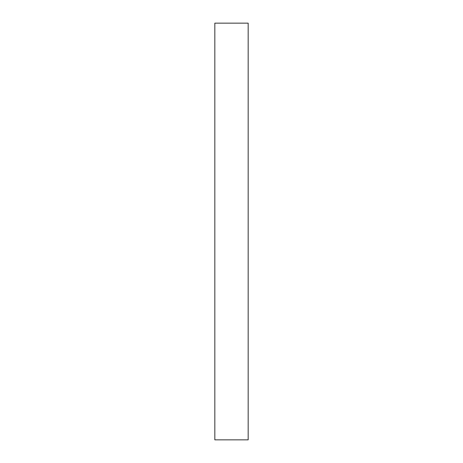 <?xml version="1.0" encoding="UTF-8"?>
<svg xmlns="http://www.w3.org/2000/svg" width="463" height="463" viewBox="0 0 463 463"><rect width="100%" height="100%" fill="white"/><g stroke="black" fill="none" stroke-linecap="round" stroke-linejoin="round"><path stroke-width="0.69" d="M214.832 439.85L248.168 439.85L248.168 23.15L214.832 23.15L214.832 439.85L248.168 439.85L248.168 23.15L214.832 23.15L214.832 439.85"/></g></svg>
